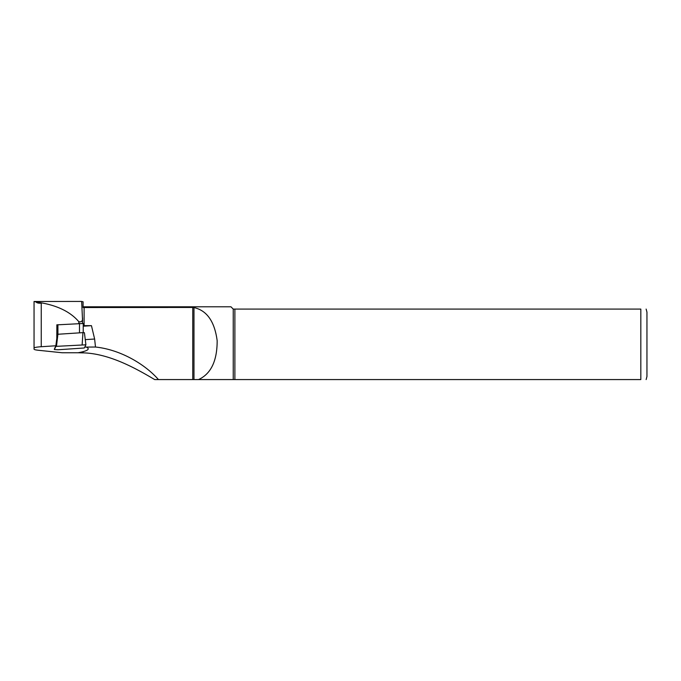 <?xml version="1.0" encoding="UTF-8"?>
<svg xmlns="http://www.w3.org/2000/svg" width="681" height="681" viewBox="0 0 681 681"><rect width="100%" height="100%" fill="white"/><g stroke="black" fill="none" stroke-linecap="round" stroke-linejoin="round"><path stroke-width="1.02" d="M83.227 332.609L83.235 323.492L56.795 324.863M56.863 324.828L56.795 338.397L55.859 345.769L41.252 346.723A15.322 1.6 180 0 0 34.05 348.085L34.05 301.496L41.958 302.943C58.506 306.033 70.79 312.281 78.809 321.679L78.809 323.322M83.235 325.646L91.45 325.663L83.235 326.199M91.45 325.663L94.633 339.019L95.485 347.029L84.776 347.089M193.974 307.582L193.974 379.572L233.242 379.572L198.52 379.572C210.965 373.886 217.179 360.93 217.162 340.696C214.634 321.517 206.905 310.476 193.974 307.582L192.749 307.454L192.749 379.572L193.974 379.572L158.46 379.572C144.73 363.969 120.239 349.608 95.485 347.029M192.749 307.454L83.082 307.54L83.082 301.785L83.082 306.79L230.944 306.79L233.242 309.089L233.242 379.572L640.821 379.572C648.542 379.572 648.542 379.572 640.821 379.572L640.821 309.089C648.542 309.089 648.542 309.089 640.821 309.089L234.885 309.089L234.885 379.572M54.378 349.081L55.859 345.769M86.189 346.995C90.547 349.03 87.849 350.945 78.068 352.758L62.15 352.758L38.536 350.289A15.322 1.6 180 0 1 34.05 349.157L34.05 348.085M85.27 339.632L94.633 339.019M35.608 301.657C36.817 302.977 38.689 303.454 41.252 303.088L41.958 302.943M78.068 352.758L83.082 352.886L83.082 351.677M154.698 379.572L158.46 379.572L154.698 379.572C138.541 370.106 110.731 353.584 83.082 352.852M83.082 301.785L81.652 301.462L82.563 320.708M82.554 318.325L82.537 323.313M234.885 309.089L233.242 309.089M646.133 309.089L646.95 312.153L646.95 376.508L646.133 379.572M81.686 301.428L34.05 301.496M82.554 317.933C82.707 321.066 81.465 322.309 78.809 321.679M57.315 334.431L56.795 334.55M82.154 344.595L82.946 332.626L84.41 332.711L85.908 344.807L55.902 346.374L57.349 334.362L56.795 335.486M55.902 346.374L54.327 349.54L58.072 349.762L84.325 347.982L85.908 344.807L84.41 332.711M82.946 332.626L57.919 334.26L57.911 324.684M57.349 334.362L57.919 334.26L56.472 346.271M84.103 325.663L84.103 307.454M41.252 303.088L41.252 346.723M79.481 332.847L79.481 323.271M83.235 323.492L83.235 332.609"/></g></svg>
